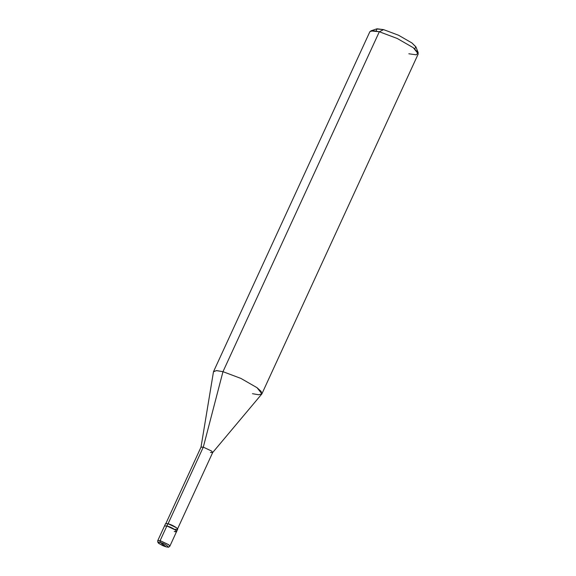 <?xml version="1.0" encoding="UTF-8"?>
<svg xmlns="http://www.w3.org/2000/svg" width="576" height="576" viewBox="0 0 576 576"><rect width="100%" height="100%" fill="white"/><g stroke="black" fill="none" stroke-linecap="round" stroke-linejoin="round"><path stroke-width="0.86" d="M174.247 531.482C180.662 533.239 172.879 527.429 166.867 525.974L160.099 540.698L160.315 542.455L166.169 546.818C161.402 545.666 155.225 541.058 160.315 542.455C155.225 541.058 161.402 545.666 166.169 546.818L160.315 542.455C165.082 543.607 171.259 548.215 166.169 546.818C171.259 548.215 165.082 543.607 160.315 542.455L160.099 540.698L157.745 540.67L160.099 540.698L168.602 544.694L169.834 546.235L168.602 544.694L160.114 540.655L157.759 540.626L160.114 540.655L168.624 544.651L169.841 546.214C167.652 547.783 169.754 547.186 166.406 546.941L159.818 543.996C158.198 543.341 157.507 542.232 157.745 540.67L164.513 525.953L166.867 525.974L175.378 529.978L176.602 531.511L175.378 529.978L166.867 525.974L164.513 525.953L165.557 523.678L167.911 523.706L166.867 525.974C172.879 527.429 180.662 533.239 174.247 531.482L176.602 531.511L177.646 529.236L176.422 527.702L167.911 523.706L160.114 540.655L168.624 544.651L169.855 546.192L176.602 531.511M414.727 48.816L415.872 46.822L411.955 42.962L398.556 35.251L383.594 29.628L379.318 31.745L222.97 371.678L203.299 447.134L168.034 523.8L203.299 447.134L201.002 447.17L213.466 371.837L216.36 370.598L222.97 371.678L216.662 370.606L213.552 371.57L369.9 31.644L373.01 30.679L379.318 31.745L370.822 30.917L376.517 28.937L383.594 29.628L377.107 28.8L376.049 31.025M165.758 523.771L201.024 447.106L203.299 447.134L211.522 451.001L212.71 452.484L177.444 529.15M175.291 529.214C181.706 530.971 173.923 525.161 167.911 523.706M210.434 452.455L212.674 452.542L211.522 451.001L203.299 447.134L222.97 371.678L240.919 378.425L257.004 387.67L261.122 391.421L261.756 394.049L212.674 452.542M252.49 393.703L258.797 394.776L261.907 393.811L257.004 387.67L240.919 378.425L222.97 371.678L379.318 31.745L397.267 38.491L413.352 47.743L418.255 53.885L261.907 393.811M408.845 53.777L416.232 54.821L418.205 52.711L413.352 47.743L397.267 38.491L379.318 31.745L383.594 29.628L398.556 35.251L411.955 42.962L416.002 47.102L418.205 52.711"/></g></svg>
